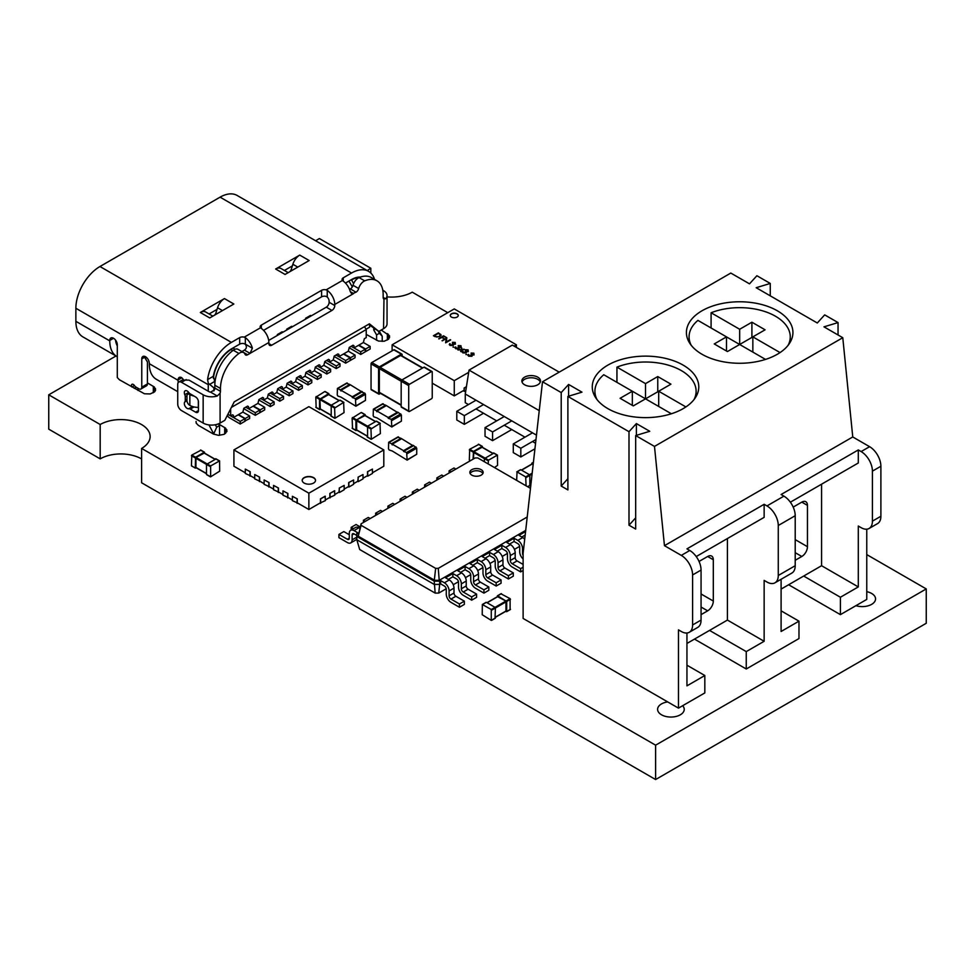 <?xml version="1.0" encoding="UTF-8"?>
<svg xmlns="http://www.w3.org/2000/svg" width="975" height="975" viewBox="0 0 975 975"><rect width="100%" height="100%" fill="white"/><g stroke="black" fill="none" stroke-linecap="round" stroke-linejoin="round"><path stroke-width="1.46" d="M696.223 556.554L764.144 517.347L764.144 504.294L766.972 505.928A15.978 9.226 60 0 1 778.269 525.501L778.269 575.506A15.978 9.226 60 0 1 774.954 582.818A15.978 9.226 60 0 1 766.972 582.026L764.144 580.393L764.144 641.282L727.423 620.076L727.423 538.541M781.097 579.272L781.097 631.495L798.976 621.16L798.976 638.564L746.253 668.996L746.253 651.605L709.544 630.411L727.423 620.076M764.144 641.282L746.253 651.605M781.097 589.095L821.572 565.719L858.293 586.926L858.293 526.037L861.12 527.67A15.978 9.226 60 0 0 869.103 528.462A15.978 9.226 60 0 0 872.418 521.15L872.418 471.144A15.978 9.226 60 0 0 861.12 451.571L858.293 449.938L781.097 494.508L783.912 496.141A15.978 9.226 60 0 1 795.21 515.714L795.21 565.719A15.978 9.226 60 0 1 791.907 573.032L774.954 582.818M681.293 555.397A15.978 9.226 60 0 1 692.591 574.957L692.591 624.963A15.978 9.226 -120 0 1 689.288 632.287A15.978 9.226 -120 0 1 681.293 631.495L678.466 629.862L678.466 708.13L523.124 618.442L523.124 553.215L542.514 381.773L561.21 392.559L561.21 486.062L567.889 489.913L567.889 396.423L628.997 431.706L628.997 525.196L635.676 529.059L635.676 435.557L654.481 446.416L664.463 545.671L681.293 555.397L689.764 550.497L686.948 548.864L764.144 504.294M664.463 545.671L852.759 436.958L869.59 446.684A15.978 9.226 60 0 1 880.888 466.245L880.888 516.25A15.978 9.226 -120 0 1 877.585 523.575L869.103 528.462M686.948 643.451L709.544 630.411M701.062 614.64L707.655 610.837A7.983 4.607 120 0 0 713.31 601.051L713.31 559.735A7.983 4.607 120 0 0 711.652 556.079A7.983 4.607 120 0 0 707.655 556.481L699.038 561.454M678.466 708.13L704.828 692.92L704.828 675.517L686.948 665.194M746.253 668.996L694.48 639.1M866.763 529.181L866.763 599.418L840.401 614.64L788.629 584.744M798.976 621.16L781.097 610.837M790.372 502.198L858.293 462.991L858.293 449.938M821.572 565.719L821.572 484.185M795.21 560.284L801.803 556.481A7.983 4.607 120 0 0 807.458 546.695L807.458 505.379A7.983 4.607 120 0 0 805.801 501.723A7.983 4.607 120 0 0 801.803 502.125L793.187 507.097M704.828 675.517L686.948 685.852L686.948 633.007M689.764 550.497A15.978 9.226 60 0 1 701.062 570.07L701.062 620.076A15.978 9.226 60 0 1 697.759 627.388L689.288 632.287M542.514 381.773L730.811 273.061L749.507 283.847L756.892 275.73L770.262 283.445L756.186 287.71L817.294 322.993L824.679 314.864L838.049 322.579L823.973 326.844L842.778 337.703L852.759 436.958M654.481 446.416L842.778 337.703M840.401 614.64L840.401 597.248L803.693 576.054M858.293 586.926L840.401 597.248M561.21 392.559L568.596 384.442L581.965 392.157L567.889 396.423M628.997 431.706L636.382 423.577L649.752 431.291L635.676 435.557M683.182 365.138A53.259 30.749 0 0 0 625.133 358.471A53.259 30.749 0 0 0 592.264 386.88A53.259 30.749 0 0 0 645.523 417.629A53.259 30.749 0 0 0 698.783 386.88A53.259 30.749 0 0 0 683.182 365.138M777.331 310.781A53.259 30.749 0 0 0 719.282 304.115A53.259 30.749 0 0 0 686.412 332.524A53.259 30.749 0 0 0 739.672 363.273A53.259 30.749 0 0 0 792.931 332.524A53.259 30.749 0 0 0 777.331 310.781M838.049 334.973L838.049 322.579M770.262 295.839L770.262 283.445M568.596 396.216L568.596 384.442M561.21 486.062L567.889 478.713M636.382 435.35L636.382 423.577M628.997 525.196L635.676 517.847M693.968 399.653A50.59 29.213 0 0 0 696.113 391.231A50.59 29.213 0 0 0 681.293 370.573A50.59 29.213 0 0 0 616.943 367.124L616.943 382.346M658.698 392.316L657.759 391.779L645.523 398.848L603.769 374.741A50.59 29.213 0 0 0 594.921 391.231A50.59 29.213 0 0 0 597.078 399.653M788.117 345.296A50.59 29.213 0 0 0 790.262 336.875A50.59 29.213 0 0 0 775.442 316.217A50.59 29.213 0 0 0 711.092 312.768L711.092 327.99M752.846 337.959L751.908 337.423L739.672 344.492L697.917 320.385A50.59 29.213 0 0 0 689.069 336.875A50.59 29.213 0 0 0 691.226 345.296M685.9 406.941L658.698 391.231L670.934 384.162L657.759 376.557L645.523 383.626L616.943 367.124M658.698 391.231L658.698 406.453M632.336 405.368L632.336 391.231L620.1 398.3L633.275 405.905L645.523 398.848L671.373 413.766M645.523 398.848L645.523 383.626M780.049 352.584L752.846 336.875L765.082 329.806L751.908 322.201L739.672 329.27L711.092 312.768M752.846 336.875L752.846 352.097M726.485 351.012L726.485 336.875L714.248 343.943L727.423 351.548L739.672 344.492L765.521 359.409M739.672 344.492L739.672 329.27M657.759 376.557L657.759 391.779M751.908 322.201L751.908 337.423M376.289 410.633L376.947 411.779L376.947 411.011L388.245 417.532L388.245 418.299L391.353 419.335L391.816 426.989L376.947 417.861L373.839 416.825L373.181 415.691L373.376 409.171L376.289 410.633L385.698 405.198L382.59 404.162M376.947 411.011L386.356 405.576L397.654 412.547M397.654 412.864L398.312 412.486L401.42 415.033L401.42 421.127L391.816 426.989M388.245 417.532L397.654 412.096M340.348 389.878L341.006 391.024L341.006 390.268L352.304 396.788L352.304 397.544L355.412 398.58L355.875 406.234L341.006 397.117L337.898 396.082L337.24 394.936L337.435 388.428L340.348 389.878L349.757 384.442L346.649 383.419M341.006 390.268L350.415 384.832L361.713 391.792M361.713 392.108L364.821 393.144L365.479 394.29L365.479 400.372L355.875 406.234M352.304 396.788L361.713 391.353M329.477 497.591L334.754 495.202L334.571 490.742L329.855 493.46L329.855 497.372L325.345 499.98M329.855 493.46L334.754 490.852M330.05 497.92L330.05 493.569M320.068 503.027L325.345 500.638L325.15 496.178L320.446 498.895L320.446 502.808L308.868 509.498L297.277 502.808L297.277 498.895L292.39 496.287L297.277 498.895M334.754 494.544L339.276 491.936L339.276 488.024L344.175 485.416L339.276 488.024M344.175 489.109L348.684 486.501L348.684 482.588L353.584 479.98L348.684 482.588M353.584 483.673L358.105 481.065L358.105 477.153L363.005 474.545L358.105 477.153M363.005 478.237L367.514 475.629L367.514 471.717L372.413 469.109L367.514 471.717M372.413 472.802L383.809 466.233L383.809 449.914L308.868 406.648L233.915 449.914L308.868 493.192L383.809 449.914M245.31 472.802L233.915 466.233L233.915 449.914M254.731 478.237L250.209 475.629L250.209 471.717L245.31 469.109L250.209 471.717M264.14 483.673L259.618 481.065L259.618 477.153L254.731 474.545L259.618 477.153M273.561 489.109L269.039 486.501L269.039 482.588L264.14 479.98L269.039 482.588M282.969 494.544L278.448 491.936L278.448 488.024L273.561 485.416L278.448 488.024M292.39 499.98L287.869 497.372L287.869 493.46L282.969 490.852L287.869 493.46M308.868 509.498L308.868 493.192M292.39 496.287L292.39 500.638L297.655 503.027M297.095 503.356L297.095 499.005M320.446 498.895L325.345 496.287M320.629 503.356L320.629 499.005M282.969 490.852L282.969 495.202L288.247 497.591M287.674 497.92L287.674 493.569M273.561 485.416L273.561 489.767L278.826 492.156M278.265 492.485L278.265 488.134M338.898 492.156L339.458 488.134M339.458 492.485L344.175 489.767L344.175 485.416M264.14 479.98L264.14 484.331L269.417 486.72M268.844 487.049L268.844 482.698M348.307 486.72L348.879 487.049L348.879 482.698M348.879 487.049L353.584 484.331L353.584 479.98M254.731 474.545L254.731 478.896L259.996 481.284M259.435 481.613L259.435 477.263M357.727 481.284L358.288 477.263M358.288 481.613L363.005 478.896L363.005 474.545M245.31 469.109L245.31 473.46L250.587 475.849M250.014 476.178L250.014 471.827M367.136 475.849L367.709 476.178L367.709 471.827M367.709 476.178L372.413 473.46L372.413 469.109M313.572 477.64A6.654 3.839 180 0 1 315.522 480.358A6.654 3.839 180 0 1 308.868 484.197A6.654 3.839 180 0 1 302.201 480.358A6.654 3.839 180 0 1 306.321 476.812A6.654 3.839 180 0 1 313.572 477.64M315.522 480.468A6.654 3.839 0 0 0 313.572 477.86A6.654 3.839 0 0 0 306.406 477.007A6.654 3.839 0 0 0 302.213 480.468M378.8 394.119L371.268 389.781A1.06 0.609 120 0 1 371.048 389.293L371.048 363.846A1.06 0.609 -60 0 1 371.804 362.542L393.839 349.83L401.371 354.169L379.336 366.893A1.06 0.609 -60 0 0 378.58 368.197L378.58 393.632A1.06 0.609 120 0 0 379.336 394.071L380.53 393.376M402.114 355.985L402.114 354.607A1.06 0.609 120 0 0 401.895 354.12L394.363 349.769A1.06 0.609 120 0 0 393.839 349.83M422.772 367.904L401.152 355.424A1.06 0.609 120 0 0 400.615 355.473L380.092 367.331A1.06 0.609 -60 0 0 379.336 368.635L379.336 392.328A1.06 0.609 120 0 0 379.555 392.815L401.176 405.308M408.927 411.523L401.395 407.172A1.06 0.609 120 0 1 401.176 406.685L401.176 381.237A1.06 0.609 -60 0 1 401.932 379.933L423.967 367.222L431.498 371.572L409.463 384.284A1.06 0.609 -60 0 0 408.708 385.588L408.708 411.036A1.06 0.609 120 0 0 409.463 411.462L431.498 398.751A1.06 0.609 -60 0 0 432.242 397.447L432.242 371.999A1.06 0.609 120 0 0 431.498 371.572M432.023 371.512L424.491 367.161A1.06 0.609 120 0 0 423.967 367.222M468.475 404.552L465.27 402.712L465.27 394.01L536.482 435.13M476.007 408.903L496.714 420.871M504.246 425.21L524.964 437.178M532.496 441.517L535.555 443.296M465.27 394.01L469.036 370.098L539.248 410.633M559.199 372.145L512.338 345.089L469.036 370.098M524.587 384.772A9.323 5.387 180 0 1 521.857 380.969A9.323 5.387 180 0 1 531.168 375.582A9.323 5.387 180 0 1 540.491 380.969A9.323 5.387 180 0 1 534.739 385.942A9.323 5.387 180 0 1 524.587 384.772M522.039 382.054A9.323 5.387 180 0 1 531.168 377.764A9.323 5.387 180 0 1 540.296 382.054M534.934 448.805L520.821 456.958L513.289 452.607L513.289 443.918L520.821 448.256L535.994 439.506M513.289 443.918L532.496 432.827M520.821 456.958L520.821 448.256M511.778 429.561L492.57 440.651L485.038 436.3L485.038 427.611L492.57 431.949L511.778 420.859M485.038 427.611L504.246 416.52M492.57 440.651L492.57 431.949M483.539 413.254L464.332 424.344L456.8 419.993L456.8 411.304L464.332 415.643L483.539 404.552M456.8 411.304L476.007 400.213M464.332 424.344L464.332 415.643M316.156 407.392L315.79 397.178L324.821 391.523L328.587 393.693L319.556 399.348L319.556 409.354L320.519 409.22M328.965 394.607L328.587 393.693M328.587 394.57L319.922 399.567L320.3 408.915M331.22 416.093L331.22 405.222L339.885 400.225L343.651 402.395L334.62 408.05L334.986 418.263L344.029 412.62L343.651 402.395M494.471 467.573L497.555 465.355L497.445 455.106L488.524 460.139L473.826 451.657L473.46 458.945M488.146 463.917L488.524 460.139M493.789 453.18L484.38 458.616L473.46 452.315M484.38 461.736L484.38 458.616L488.146 460.785M482.113 447.306L473.826 451.657M482.491 447.342L482.113 446.44L473.46 451.437L469.694 449.268L478.725 444.478M473.082 459.152L473.46 451.437M470.535 460.627L469.694 460.139M469.316 459.92L469.694 449.268M227.894 414.29L230.648 415.886L232.525 414.802L233.464 415.338L233.464 417.519L229.881 415.447M247.589 406.1L248.527 406.648L247.589 406.1L243.823 408.281L242.885 412.084L233.464 417.519M248.527 406.648L248.527 408.817L245.712 407.184L255.279 412.717L255.279 415.326L244.92 409.342A5.862 3.388 60 0 1 243.726 408.452M262.653 397.41L263.591 397.946L262.653 397.41L258.887 399.579L257.948 403.382L248.527 408.817M263.591 397.946L263.591 400.128L260.776 398.495L270.343 404.016L270.343 406.624L259.984 400.652A5.862 3.388 60 0 1 258.789 399.75M270.343 404.016L274.109 401.846L267.357 397.946L263.591 400.128M267.357 397.946L268.308 394.144L272.074 391.974L273.012 392.511L272.074 391.974M273.012 392.511L273.012 394.692L270.185 393.059L279.752 398.58L279.752 401.188L283.518 399.019L283.518 396.411L279.752 398.58M281.483 386.539L282.421 387.075L281.483 386.539L277.717 388.708L276.778 392.511L273.012 394.692M282.421 387.075L282.421 389.257L279.606 387.623L289.173 393.144L289.173 395.753L278.813 389.781A5.862 3.388 60 0 1 277.619 388.879M289.173 393.144L292.939 390.975L286.187 387.075L282.421 389.257M286.187 387.075L287.137 383.273L290.903 381.103L291.842 381.639L290.903 381.103M291.842 381.639L291.842 383.821L289.014 382.188L298.582 387.709L302.348 385.539L302.348 388.148L298.582 390.317L298.582 387.709M300.312 375.668L301.251 376.204L300.312 375.668L296.546 377.837L295.608 381.639L291.842 383.821M301.251 376.204L301.251 378.385L298.435 376.752L308.002 382.273L311.768 380.104L311.768 382.712L308.002 384.881L308.002 382.273M309.733 370.232L310.672 370.768L309.733 370.232L305.967 372.401L305.017 376.204L301.251 378.385M310.672 370.768L310.672 372.95L307.844 371.317L317.411 376.837L317.411 379.446L307.064 373.474A5.862 3.388 60 0 1 305.858 372.572M317.411 376.837L321.177 374.668L314.438 370.768L310.672 372.95M314.438 370.768L315.376 366.966L319.142 364.796L320.08 365.332L319.142 364.796M320.08 365.332L320.08 367.514L317.265 365.881L326.832 371.402L326.832 374.01L316.473 368.038A5.862 3.388 -120 0 1 315.278 367.136M328.563 359.361L329.501 359.897L328.563 359.361L324.797 361.53L323.846 365.332L320.08 367.514M329.501 359.897L329.501 362.078L326.674 360.445L336.241 365.966L336.241 368.574L325.894 362.602A5.862 3.388 60 0 1 324.699 361.701M336.241 365.966L340.007 363.797L333.267 359.897L329.501 362.078M333.267 359.897L334.206 356.094L337.972 353.925L338.91 354.461L337.972 353.925M338.91 354.461L338.91 356.643L336.095 355.01L345.662 360.531L350.183 357.923L350.183 360.531L345.662 363.139L345.662 360.531M343.809 353.815L350.561 357.703L350.561 360.311L355.071 357.703L355.071 355.095L348.331 351.207L338.91 356.643M348.331 351.207L349.269 347.393L353.035 345.223L353.974 345.772L353.035 345.223M353.974 345.772L353.974 347.941L351.158 346.308L360.726 351.829L365.247 349.221L365.247 351.829L360.726 354.449L360.726 351.829M364.528 326.637L366.222 329.562L366.222 337.618L364.333 338.703L363.395 342.505L353.974 347.941M366.222 329.562L231.392 407.404M230.648 415.886L230.648 408.891M233.464 415.338L232.525 414.802M369.61 325.26L369.61 327.173L366.027 329.245M233.427 347.746L234.634 349.416M233.793 347.965L231.026 349.135M277.339 335.437L277.339 334.571L282.141 331.793L282.994 332.17M277.436 334.51L278.192 334.949L277.436 334.51M286.76 330.001L286.857 329.075L287.601 329.513L286.857 329.075L291.659 326.308L292.402 326.735M292.317 326.796L291.562 326.357L292.317 326.796M305.589 319.13L305.687 318.203L306.43 318.642L305.687 318.203L310.489 315.437L311.232 315.863M311.147 315.924L310.391 315.486L311.147 315.924M351.158 279.776L348.758 281.166M352.316 286.906L349.135 281.385M353.608 283.591L351.536 279.996A25.569 14.759 -60 0 1 359.214 277.534M213.415 378.422A25.569 14.759 -60 0 1 231.392 349.355L232.318 350.951M278.094 334.998L277.339 334.571M287.515 329.562L286.76 329.136M306.345 318.691L305.589 318.264M345.662 363.139L335.303 357.167A5.862 3.388 60 0 1 334.108 356.265M343.432 354.023L350.183 357.923M257.948 403.382L264.688 407.282L264.688 409.89L260.179 412.498L260.179 409.89L253.427 405.99M264.688 407.282L260.179 409.89M336.241 368.574L340.007 366.405L340.007 363.797M270.343 406.624L274.109 404.454L274.109 401.846M296.449 378.008A5.862 3.388 -120 0 0 297.643 378.909L308.002 384.881M305.017 376.204L311.768 380.104M295.608 381.639L302.348 385.539M287.028 383.443A5.862 3.388 -120 0 0 288.234 384.345L298.582 390.317M317.411 379.446L321.177 377.276L321.177 374.668M289.173 395.753L292.939 393.583L292.939 390.975M242.885 412.084L249.624 415.972L249.624 418.58L244.92 420.981M238.461 414.631L245.2 418.531L245.2 421.139M245.2 418.531L249.624 415.972M268.198 394.314A5.862 3.388 -120 0 0 269.405 395.216L279.752 401.188M276.778 392.511L283.518 396.411M323.846 365.332L330.598 369.232L330.598 371.841L326.832 374.01M330.598 369.232L326.832 371.402M360.726 354.449L350.366 348.465A5.862 3.388 60 0 1 349.172 347.575M358.495 345.333L365.247 349.221M229.856 415.435L229.856 415.435A2.657 1.536 60 0 1 229.844 415.423L240.216 421.407L240.216 424.015L229.856 418.043A5.862 3.388 60 0 1 227.272 415.508M240.216 421.407L244.92 418.689L244.92 421.298L240.216 424.015M238.18 414.802L244.92 418.689M255.279 415.326L259.801 412.717L259.801 410.109L253.049 406.209M255.279 412.717L259.801 410.109M363.395 342.505L370.134 346.393L370.134 349.013L365.625 351.622L365.625 349.013L358.873 345.113M365.625 349.013L370.134 346.393M355.071 355.095L350.561 357.703M131.686 386.856A2.657 1.536 60 0 1 131.406 385.552A2.657 1.536 60 0 1 131.966 384.333A2.657 1.536 60 0 1 134.428 385.552A3.997 2.303 -120 0 0 136.122 387.185L138.938 388.818A3.997 2.303 -120 0 0 140.936 389.013A3.997 2.303 -120 0 0 141.765 387.185L141.765 358.922A5.326 3.071 60 0 1 142.874 356.484A5.326 3.071 60 0 1 146.969 357.91A5.326 3.071 60 0 1 149.297 363.273L149.297 363.699A34.088 19.683 120 0 0 156.353 379.312L177.73 391.645M184.324 403.492A3.997 2.303 60 0 1 184.799 401.956A3.997 2.303 -120 0 0 185.262 400.433L185.262 396.776A3.997 2.303 -120 0 0 184.799 394.692A3.997 2.303 60 0 1 184.324 392.62A3.997 2.303 60 0 1 185.152 390.792A3.997 2.303 60 0 1 188.711 392.438A3.997 2.303 -120 0 0 190.271 393.876L195.622 396.971A3.997 2.303 60 0 1 198.449 401.858L198.449 410.56A3.997 2.303 60 0 1 197.62 412.388A3.997 2.303 60 0 1 195.622 412.193L190.271 409.098A3.997 2.303 -120 0 0 188.711 408.744A3.997 2.303 60 0 1 185.811 407.221A3.997 2.303 60 0 1 184.324 403.492M144.69 356.362A5.326 3.071 -120 0 0 144.593 357.289L141.765 358.922M215.304 424.759L216.706 427.196L219.533 425.563L218.534 423.82M219.533 425.563L219.533 435.301M140.936 389.013L146.591 385.759A3.997 2.303 -120 0 0 147.42 383.918L147.42 361.908A9.323 5.387 60 0 1 144.885 356.436M137.999 388.269L137.999 390.5M373.754 328.477L373.754 330.001L376.582 334.9L379.397 333.267L378.081 330.976M376.582 340.287L376.582 334.9M241.885 351.561A3.997 2.303 120 0 0 241.971 351.512L247.626 354.766A3.997 2.303 -60 0 1 245.627 354.973A3.997 2.303 -60 0 1 244.981 354.181A7.983 4.607 120 0 0 243.677 352.597A7.983 4.607 120 0 0 238.936 353.486A30.091 17.367 120 0 0 220.472 388.489L220.472 391.316A3.997 2.303 -60 0 1 220.094 393.157L217.291 395.996A11.98 6.922 180 0 1 203.153 394.79L181.496 382.298A5.326 3.071 -120 0 0 178.839 382.029A5.326 3.071 -120 0 0 177.73 384.467L177.73 404.04A5.326 3.071 60 0 0 181.496 410.56L203.153 423.065A11.98 6.922 180 0 0 220.094 423.065L224.811 420.347L234.219 401.858L369.415 323.81L378.836 331.415L368.477 324.346M217.291 395.996L210.588 392.133A3.997 2.303 180 0 1 208.796 391.536L189.028 380.116L182.215 380.079L178.839 382.029M382.797 290.221L383.541 290.647A11.98 6.922 180 0 1 387.051 295.535A11.98 6.922 180 0 1 385.625 298.813L383.541 298.801A3.997 2.303 -60 0 1 383.163 297.387L383.163 294.56A30.091 17.367 120 0 0 376.935 280.788A30.091 17.367 120 0 0 364.711 280.861A7.983 4.607 120 0 0 358.666 288.539A3.997 2.303 -60 0 1 356.021 292.183L351.817 293.877L350.293 291.671A11.98 6.922 -120 0 0 343.249 281.141L342.469 280.447A3.997 2.303 180 0 1 342.079 279.447A3.997 2.303 180 0 1 343.249 277.814L351.536 273.037A34.088 19.683 -60 0 1 368.574 271.342A34.088 19.683 -60 0 1 374.583 279.435M210.588 392.133L214.451 389.903A3.997 2.303 120 0 0 214.829 388.05L214.829 385.222A30.091 17.367 -60 0 1 233.281 350.22A7.983 4.607 -60 0 1 238.034 349.33L243.677 352.597M375.07 329.245L373.754 330.001M178.193 382.651A34.088 19.683 -60 0 1 178.108 380.335L178.108 379.897A5.326 3.071 60 0 1 179.217 377.459A5.326 3.071 60 0 1 181.399 377.496A5.326 3.071 60 0 1 183.361 379.616M147.42 361.908L144.593 357.289M213.891 390.926L213.891 387.867L208.297 383.248L208.236 391.207M194.098 396.094A11.98 6.922 180 0 1 189.857 394.509L190.539 394.034M189.479 393.291L187.785 394.266A3.997 2.303 60 0 0 186.956 396.106L186.956 400.445A3.997 2.303 60 0 0 189.784 405.344L189.857 405.381A11.98 6.922 0 0 0 198.327 407.404L198.449 407.404M187.785 394.266A3.997 2.303 60 0 1 189.784 394.473M378.836 331.415L383.541 328.697A11.98 6.922 0 0 0 387.051 323.81L387.051 295.535M383.979 299.215L383.541 328.697M349.538 289.404L350.366 288.929A3.997 2.303 120 0 0 353.023 285.273A7.983 4.607 -60 0 1 359.056 277.607A30.091 17.367 -60 0 1 371.28 277.522L376.935 280.788M268.698 340.433L326.296 307.174A3.997 2.303 120 0 0 329.123 302.274L334.778 305.541A3.997 2.303 -60 0 1 331.951 310.428L271.696 345.223A3.997 2.303 -60 0 1 269.697 345.418A3.997 2.303 -60 0 1 268.868 343.59L268.868 342.505A11.98 6.922 -120 0 0 261.337 328.429L260.557 327.734A3.997 2.303 180 0 1 260.167 326.735A3.997 2.303 180 0 1 261.337 325.114L321.592 290.318A3.997 2.303 180 0 1 326.138 289.868L327.247 290.379A11.98 6.922 60 0 1 334.778 304.456L334.778 305.541M247.626 354.766L250.039 353.377L244.396 350.11L241.971 351.512M327.247 290.379L327.247 297.034A3.997 2.303 60 0 1 329.123 301.19L329.123 302.274M379.397 333.267L382.224 336.241L382.224 341.372M379.287 331.159L382.224 336.241M115.537 340.104A26.093 15.064 120 0 0 117.292 345.906M117.292 356.74A34.088 19.683 -60 0 1 116.817 356.472A34.088 19.683 -60 0 1 109.761 340.872L109.761 340.433A5.326 3.071 60 0 1 110.857 337.996A5.326 3.071 60 0 1 114.965 339.422A5.326 3.071 60 0 1 117.292 344.784L117.292 377.435M213.891 434.216L208.967 424.917M216.706 427.196L213.891 433.436M289.49 271.891A2.657 1.536 120 0 0 291.196 269.612L292.866 264.274A10.652 6.155 -60 0 1 299.752 255.097L309.173 260.532L285.053 274.45L275.645 269.015A10.652 6.155 -60 0 1 280.971 268.491L288.173 272.647M360.47 277.071A26.093 15.064 120 0 0 351.536 279.557L345.467 283.067M244.396 350.11C246.663 348.575 246.98 346.649 245.322 344.321L244.225 343.688A3.997 2.303 0 0 0 239.679 344.138L231.392 348.916A26.093 15.064 120 0 0 213.33 376.301L214.829 381.383L210.125 384.101M214.171 315.376A2.657 1.536 120 0 0 215.877 313.097L217.547 307.759L222.458 310.598M327.247 297.034L326.138 296.4A3.997 2.303 0 0 0 321.592 296.839L263.555 330.354M116.817 356.472L82.924 336.911A34.088 19.683 -60 0 1 75.867 321.311L75.867 308.258L208.236 384.686M208.297 383.248L207.59 379.616A34.088 19.683 -60 0 1 231.392 342.396L239.679 337.606A3.997 2.303 180 0 1 244.225 337.167L245.334 337.667A11.98 6.922 60 0 1 252.379 348.209L250.039 353.377L268.868 342.505M209.089 313.962L217.035 309.38M284.408 270.477L292.354 265.895M351.536 273.037L220.094 197.157A34.088 19.683 -60 0 1 237.144 195.463L368.574 271.342M220.094 197.157L99.962 266.516A34.088 19.683 120 0 0 75.867 308.258M275.645 269.015L299.752 255.097M212.855 316.132L205.652 311.976A10.652 6.155 120 0 0 200.326 312.5L224.433 298.582A10.652 6.155 120 0 0 217.547 307.759M224.433 298.582L233.854 304.017L209.735 317.935L200.326 312.5M501.053 593.872L510.096 598.65L510.096 609.521M497.287 596.737L497.664 595.822L506.707 601.477L506.707 611.483L505.732 611.349M497.664 596.7L505.952 601.039L491.266 609.521L482.332 604.5L482.223 614.737L491.266 620.393L491.266 609.521M505.952 611.045L505.952 601.039M506.33 601.697L495.41 607.998L495.032 618.223M491.644 610.179L495.41 607.998L495.032 607.352L486.367 602.343L482.601 604.524M457.08 317.07A3.997 2.303 0 0 0 458.25 315.437A3.997 2.303 0 0 0 455.788 313.304A3.997 2.303 0 0 0 451.437 313.804A3.997 2.303 0 0 0 450.267 315.437A3.997 2.303 0 0 0 452.729 317.57A3.997 2.303 0 0 0 457.08 317.07M458.25 315.547A3.997 2.303 0 0 0 455.703 313.511A3.997 2.303 0 0 0 451.437 314.023A3.997 2.303 0 0 0 450.267 315.547M465.904 354.559L466.732 354.559M457.823 349.818L461.175 349.489L461.65 347.831L461.809 349.428L464.587 349.525L461.699 349.806L461.138 351.731L461.065 349.867L457.823 349.818M452.997 347.112L453.826 347.112M446.209 338.593L442.297 340.86L446.83 337.716L446.294 341.945L450.669 339.934L445.685 342.81L446.209 338.593L445.612 342.773M433.607 335.839L438.397 333.072L440.81 334.449L439.932 336.692L434.96 336.619L433.424 335.729L438.397 332.853L441.114 335.217M514.105 346.113L516.397 344.797L454.265 308.917L392.121 344.797L454.265 380.664L468.683 372.34M438.982 338.934L443.515 335.802L445.941 337.204L443.442 336.363L441.919 337.24L443.893 338.386L441.407 337.533L438.982 338.934M452.497 343.883L454.935 343.736L454.703 342.712L452.449 342.298L455.215 342.408L455.374 344.004L453.765 344.26L453.29 345.491L449.962 345.43L449.768 343.627L450.487 345.138L453.18 344.699L452.802 345.479L452.327 343.773L454.935 343.736L454.703 342.712M452.449 342.518L455.215 342.408L455.374 344.004M449.962 345.43L450.097 344.029M450.218 343.883L450.487 345.138M458.25 347.21L460.675 347.063L460.456 346.028L458.201 345.613L460.968 345.735L461.126 347.319L459.518 347.575L459.042 348.818L455.715 348.745L455.52 346.942L456.227 348.453L458.933 348.026L458.555 348.794L458.079 347.088L460.675 347.063L460.456 346.028M458.201 345.832L460.968 345.735L461.126 347.319M455.715 348.745L455.837 347.344M455.971 347.197L456.227 348.453M465.404 351.329L467.829 351.195L467.61 350.159L465.355 349.745L468.122 349.867L468.28 351.451L466.672 351.707L466.196 352.95L462.869 352.877L462.674 351.073L463.381 352.584L466.087 352.158L465.709 352.926L465.233 351.219L467.829 351.195L467.61 350.159M465.355 349.964L468.122 349.867L468.28 351.451M462.869 352.877L462.991 351.475M463.125 351.329L463.381 352.584M471.157 354.656L473.582 354.51L473.362 353.474L471.108 353.06L473.862 353.182L474.021 354.766L472.424 355.022L471.949 356.265L468.609 356.192L468.427 354.388L469.133 355.912L471.839 355.473L471.461 356.253L470.974 354.534L473.582 354.51L473.362 353.474M471.108 353.279L473.862 353.182L474.021 354.766M468.609 356.192L468.743 354.79M468.865 354.644L469.133 355.912M432.242 383.175L454.265 395.887L464.149 390.183L464.149 388.001L464.332 391.377L465.818 390.512M466.428 386.697L464.149 388.001M454.265 380.664L454.265 395.887M516.397 344.797L516.397 347.429M392.121 344.797L392.121 350.817M463.198 390.719L464.332 391.377M464.332 388.111L466.379 386.929M440.81 334.669L441.102 335.315M439.493 336.643L440.078 334.571L438.336 333.401L434.375 335.692L436.495 336.984L439.493 336.643L440.078 334.791M440.078 334.571L440.383 335.376M436.495 336.984L439.493 336.436M434.375 335.692L436.495 336.777M438.713 338.788L443.515 335.802M443.515 336.022L445.746 337.313M443.71 338.496L441.919 337.24M442.041 340.702L446.83 337.716M450.218 339.678L446.294 341.945M455.215 342.627L455.374 344.224M449.243 344.602L449.768 343.834M450.218 344.102L449.914 344.723L450.218 344.102M450.487 345.357L452.802 345.479L452.327 343.992M454.935 343.956L454.703 342.932L454.935 343.956M460.968 345.954L461.126 347.539M454.996 347.917L455.52 347.161M455.971 347.417L455.666 348.038L455.971 347.417M456.227 348.672L458.555 348.794L458.079 347.307M460.675 347.283L460.456 346.247L460.675 347.283M458.14 350.001L461.175 349.489M461.175 349.708L461.65 347.831M464.063 349.221L461.809 349.428M460.663 351.463L461.065 349.867M468.122 350.074L468.28 351.67M462.15 352.048L462.674 351.293M463.125 351.548L462.82 352.17L463.125 351.548M463.381 352.804L465.709 352.926L465.233 351.439M467.829 351.402L467.61 350.378L467.829 351.402M473.862 353.401L474.021 354.985M467.903 355.363L468.427 354.607M468.865 354.863L468.573 355.485L468.865 354.863M469.133 356.119L471.461 356.253L470.974 354.754M473.582 354.729L473.362 353.693L473.582 354.729M526.073 485.818L525.696 476.897L517.043 471.9L520.808 469.731L529.462 474.727L532.179 473.155M516.665 480.383L517.043 471.9M527.585 486.683L529.839 485.379L529.839 475.373L529.462 474.727L525.696 476.897M532.106 464.076L533.191 464.258M531.728 464.112L533.386 462.455M533.227 463.856L532.106 463.198M352.511 428.378L352.133 418.165L361.177 412.51L364.942 414.68L355.899 420.335L355.899 430.341L356.874 430.207M365.32 415.594L364.942 414.68M364.942 415.557L356.655 419.896L356.655 429.902M367.575 437.08L367.575 426.209L376.24 421.212L380.006 423.382L370.963 429.037L371.341 439.25L380.384 433.595L380.006 423.382M210.637 465.94L210.637 476.812L219.68 471.157L219.57 460.907L210.637 465.94L195.951 457.458L195.951 467.452M215.914 458.981L206.493 464.417L195.573 458.104M210.259 476.592L206.871 474.63M206.493 474.411L206.493 464.417L210.259 466.586M204.238 453.107L195.951 457.458M204.616 453.143L204.238 452.242L195.573 457.238L191.807 455.069L200.85 450.279M196.17 467.768L195.305 468.134L191.807 465.94M195.573 457.238L195.305 468.134M195.195 467.89L191.539 465.965M191.429 465.721L191.807 455.069M391.584 443.771L392.255 444.905L392.255 444.149L403.553 450.669L403.553 451.437L406.648 452.461L407.123 460.127L392.255 450.998L389.147 449.962L388.489 448.829L388.672 442.309L391.584 443.771L401.005 438.336L397.898 437.3M392.255 444.149L401.663 438.713L412.961 445.685M412.961 446.002L413.619 445.612L416.727 448.171L416.727 454.265L407.123 460.127M403.553 450.669L412.961 445.234M519.651 546.378L514.434 549.388M507.414 553.434L502.198 556.457M495.178 560.503L489.95 563.526M482.942 567.572L477.713 570.582M470.693 574.641L465.477 577.651M458.457 581.709L453.241 584.72M446.221 588.766L438.726 593.092L439.676 584.415L434.216 584.415L356.826 539.736L356.826 533.313L357.776 532.777L354.01 530.595L358.898 527.78L359.787 528.292M440.627 583.867L444.393 586.048A2.657 1.536 60 0 1 446.27 589.302L446.27 594.202A6.654 3.839 -120 0 0 450.974 602.355L459.457 607.242L459.457 603.988L450.974 599.089A2.657 1.536 60 0 1 449.097 595.835L449.097 590.935A6.654 3.839 -120 0 0 444.393 582.782L440.627 580.612L440.627 583.867L439.676 584.415L439.676 581.149L434.216 581.149L356.826 536.469L358.239 536.201L361.091 523.807L475.178 457.945L477.799 457.945L530.461 488.341M452.863 576.81L456.629 578.979A2.657 1.536 60 0 1 458.506 582.246L458.506 587.133A6.654 3.839 -120 0 0 463.222 595.286L471.693 600.173L471.693 596.919L463.222 592.02A2.657 1.536 60 0 1 461.333 588.766L461.333 583.867A6.654 3.839 -120 0 0 456.629 575.713L452.863 573.544L452.863 576.81L448.342 579.418M465.099 569.741L468.865 571.911A2.657 1.536 60 0 1 470.754 575.177L470.754 580.064A6.654 3.839 -120 0 0 475.459 588.217L483.929 593.117L483.929 589.851L475.459 584.963A2.657 1.536 60 0 1 473.57 581.697L473.57 576.81A6.654 3.839 -120 0 0 468.865 568.657L465.099 566.475L465.099 569.741L460.578 572.349M477.336 562.673L481.102 564.842A2.657 1.536 60 0 1 482.991 568.108L482.991 572.995A6.654 3.839 -120 0 0 487.695 581.149L496.165 586.048L496.165 582.782L487.695 577.895A2.657 1.536 60 0 1 485.818 574.628L485.818 569.741A6.654 3.839 -120 0 0 481.102 561.588L477.336 559.406L477.336 562.673L472.826 565.281M489.584 555.604L493.35 557.785A2.657 1.536 60 0 1 495.227 561.039L495.227 565.939A6.654 3.839 -120 0 0 499.931 574.092L508.414 578.979L508.414 575.713L499.931 570.826A2.657 1.536 60 0 1 498.054 567.56L498.054 562.673A6.654 3.839 -120 0 0 493.35 554.519L489.584 552.35L489.584 555.604L485.062 558.212M523.124 570.485L520.65 571.911L512.18 567.023A6.654 3.839 -120 0 1 507.463 558.87L507.463 553.971A2.657 1.536 60 0 0 505.586 550.717L501.82 548.535L497.299 551.143M523.124 559.004A6.654 3.839 -120 0 1 519.712 551.801L519.712 546.914A2.657 1.536 60 0 0 517.822 543.648L514.057 541.478L509.535 544.087M525.184 535.056L521.783 537.018M438.726 593.092L435.167 593.092L359.678 549.51L356.826 539.736M435.167 593.092L434.216 581.149L435.642 568.364L361.091 525.318L361.091 523.807M440.627 580.612L439.676 581.149L439.213 580.332L438.263 568.364L435.642 568.364M452.863 573.544L445.514 577.785L449.28 579.954L444.393 582.782M465.099 566.475L457.763 570.716L461.528 572.886L456.629 575.713M525.574 531.558L518.956 535.385L522.722 537.554L517.822 540.382L514.057 538.212L506.72 542.453L510.486 544.623L505.586 547.45L501.82 545.281L494.471 549.522L498.237 551.692L493.35 554.519M477.336 559.406L469.999 563.648L473.765 565.829L468.865 568.657M514.057 541.478L514.057 538.212M489.584 552.35L482.235 556.579L486.001 558.76L481.102 561.588M501.82 548.535L501.82 545.281M525.708 530.4L439.213 580.332L434.692 580.332L358.239 536.201L361.091 525.318M527.219 517.006L438.263 568.364M459.457 607.242L464.344 604.415L464.344 601.161L455.873 596.261A2.657 1.536 60 0 1 453.997 593.007L453.997 588.108A6.654 3.839 -120 0 0 449.28 579.954M471.693 600.173L476.592 597.346L476.592 594.092L468.11 589.192A2.657 1.536 60 0 1 466.233 585.938L466.233 581.039A6.654 3.839 -120 0 0 461.528 572.886M483.929 593.117L488.828 590.289L488.828 587.023L480.358 582.136A2.657 1.536 60 0 1 478.469 578.87L478.469 573.982A6.654 3.839 -120 0 0 473.765 565.829M524.708 539.212A6.654 3.839 -120 0 0 522.722 537.554M523.124 555.36A2.657 1.536 60 0 1 522.527 553.434L522.527 548.535A6.654 3.839 -120 0 0 517.822 540.382M496.165 586.048L501.065 583.221L501.065 579.954L492.594 575.067A2.657 1.536 60 0 1 490.705 571.801L490.705 566.914A6.654 3.839 -120 0 0 486.001 558.76M523.124 564.428L517.067 560.93A2.657 1.536 60 0 1 515.19 557.676L515.19 552.776A6.654 3.839 -120 0 0 510.486 544.623M520.65 571.911L520.65 568.657L512.18 563.757A2.657 1.536 60 0 1 510.291 560.503L510.291 555.604A6.654 3.839 -120 0 0 505.586 547.45M508.414 578.979L513.301 576.152L513.301 572.886L504.831 567.998A2.657 1.536 60 0 1 502.954 564.732L502.954 559.845A6.654 3.839 -120 0 0 498.237 551.692M471.79 475.13A6.654 3.839 0 0 0 479.042 475.958A6.654 3.839 0 0 0 483.149 472.412A6.654 3.839 0 0 0 476.495 468.561A6.654 3.839 0 0 0 469.84 472.412A6.654 3.839 0 0 0 471.79 475.13M356.826 535.494L354.01 533.861A2.657 1.536 -120 0 0 352.67 533.727A2.657 1.536 -120 0 0 352.121 534.946L352.121 539.845A6.654 3.839 60 0 1 350.744 542.892A6.654 3.839 60 0 1 347.417 542.563L338.934 537.664L338.934 534.41L347.417 539.297A2.657 1.536 -120 0 0 348.745 539.431A2.657 1.536 -120 0 0 349.294 538.212L349.294 533.325A6.654 3.839 60 0 1 350.671 530.266A6.654 3.839 60 0 1 354.01 530.595M464.344 601.161L459.457 603.988M476.592 594.092L471.693 596.919M488.828 587.023L483.929 589.851M501.065 579.954L496.165 582.782M523.124 567.218L520.65 568.657M513.301 572.886L508.414 575.713M482.881 473.497A6.654 3.839 0 0 0 476.495 470.742A6.654 3.839 0 0 0 470.108 473.497M356.826 533.313L358.239 533.593M449.097 473.009L449.097 470.803L453.997 467.988L455.886 469.085M356.826 538.432A6.654 3.839 60 0 1 355.643 540.065L350.744 542.892M338.934 534.41L343.834 531.582L349.294 534.727M350.671 530.266L355.57 527.451A6.654 3.839 60 0 1 358.898 527.78M449.097 470.803L450.998 471.912M351.183 529.986L351.183 527.341L353.462 528.657M436.861 480.066L436.861 477.872L441.748 475.044L443.649 476.141M351.183 527.341L356.07 524.513L360.189 526.89M436.861 477.872L438.762 478.969M363.419 522.466L363.419 520.272L365.32 521.369M424.612 487.134L424.612 484.941L429.512 482.113L431.413 483.21M363.419 520.272L368.318 517.445L370.22 518.542M424.612 484.941L426.514 486.038M375.655 515.397L375.655 513.203L377.557 514.3M412.376 494.203L412.376 492.009L417.276 489.182L419.177 490.279M375.655 513.203L380.555 510.376L382.456 511.473M412.376 492.009L414.278 493.106M387.904 508.341L387.904 506.135L389.793 507.244M400.14 501.272L400.14 499.078L405.027 496.251L406.928 497.347M387.904 506.135L392.791 503.319L394.692 504.416M400.14 499.078L402.041 500.175M141.619 458.945A29.287 16.916 0 0 0 100.181 458.859L48.75 429.158L48.75 394.814L115.976 355.997M315.583 240.752L319.386 238.558L370.817 268.259A29.287 16.916 0 0 0 367.392 270.66M100.181 458.859L100.181 424.503L48.75 394.814M370.817 273.049L370.817 268.259M866.763 554.592L926.25 588.924L926.25 623.281L655.614 779.537L141.619 482.783L141.619 448.427A29.287 16.916 0 0 0 150.126 436.508A29.287 16.916 0 0 0 132.088 420.895A29.287 16.916 0 0 0 100.181 424.503M387.051 296.875A29.287 16.916 0 0 0 412.242 292.171L447.757 312.67M926.25 588.924L655.614 745.18L141.619 448.427M147.42 382.895L154.257 386.953L155.586 390.195L154.647 391.804L150.211 393.937L144.446 393.778L119.425 379.775L117.305 377.569L117.292 375.668M218.644 424.015L225.627 428.159L226.956 431.401L224.14 434.314L218.668 435.374L213.391 434.021L198.327 425.332L196.194 423.126L196.06 421.432M381.237 330.025L389.5 335.778L388.708 339.081L384.272 341.213L378.495 341.055L366.222 334.401M667.68 701.902A13.309 7.69 0 0 0 657.601 709.361A13.309 7.69 0 0 0 661.501 714.797A13.309 7.69 0 0 0 676.016 716.467A13.309 7.69 0 0 0 684.231 709.361A13.309 7.69 0 0 0 682.646 705.729M855.928 605.682A13.309 7.69 0 0 0 875.55 598.906A13.309 7.69 0 0 0 866.763 591.679M655.614 779.537L655.614 745.18M153.319 392.73L153.319 386.295M154.257 392.072L154.257 386.953M155.452 390.427L155.452 388.501M224.689 433.936L224.689 427.501M225.627 433.278L225.627 428.159M226.809 431.633L226.809 429.707M387.38 340.007L387.38 333.572M388.318 339.349L388.318 334.23M389.5 337.703L389.5 335.778M778.269 575.506L795.21 565.719M766.972 505.928L783.912 496.141M861.12 451.571L869.59 446.684M778.269 525.501L795.21 515.714M872.418 471.144L880.888 466.245M692.591 574.957L701.062 570.07M707.655 556.481L713.31 559.735M701.062 593.982L713.31 601.051M701.062 607.035L707.655 610.837M801.803 502.125L807.458 505.379M795.21 539.626L807.458 546.695M795.21 552.679L801.803 556.481M692.591 624.963L701.062 620.076M872.418 521.15L880.888 516.25M373.839 409.22L383.248 403.784M392.011 426.562L401.42 421.127M392.011 420.469L401.42 415.033M391.353 419.335L400.762 413.9M388.903 417.922L398.312 412.486M337.898 388.464L347.307 383.029M356.07 405.807L365.479 400.372M356.07 399.726L365.479 394.29M355.412 398.58L364.821 393.144M352.962 397.166L362.371 391.731M371.048 389.293L378.58 393.632M371.048 363.846L378.58 368.197M371.804 362.542L379.336 366.893M379.336 392.328L401.176 404.942M400.615 355.473L422.455 368.087M380.092 367.331L409.463 384.284M379.336 368.635L408.708 385.588M401.176 406.685L408.708 411.036M315.79 407.184L319.556 409.354M315.79 397.178L319.556 399.348M316.156 396.52L319.922 398.702M319.922 408.696L330.854 415.009M328.209 394.351L339.129 400.652M320.3 398.921L334.986 407.392M319.922 399.567L334.62 408.05M330.854 415.874L334.62 418.056M497.177 455.13L493.411 452.961M492.655 453.399L481.735 447.086M482.113 446.44L478.347 444.259M473.082 452.095L469.316 449.914M214.342 380.664L215.17 380.664M184.799 401.956L186.968 400.701M186.201 379.58L181.496 382.298M188.711 392.438L184.799 394.692M185.262 396.776L186.968 395.789M186.956 399.457L185.262 400.433M192.526 406.538L188.711 408.744M190.271 409.098L194.013 406.941M195.622 412.193L198.449 410.56M383.163 297.387L385.625 298.813M203.153 394.79L203.153 423.065M178.108 379.897L181.777 377.788M213.891 387.867L214.829 387.319M198.327 400.847L198.327 407.404M189.857 405.381L189.857 394.509M364.711 280.861L359.056 277.607M353.023 285.273L358.666 288.539M356.021 292.183L350.366 288.929M331.951 310.428L326.296 307.174M271.696 345.223L268.868 343.59M238.936 353.486L233.281 350.22M214.829 385.222L220.472 388.489M214.829 388.05L220.472 391.316M220.094 393.157L220.094 423.065M350.293 291.671L353.608 293.585L334.778 304.456M178.108 380.335L149.297 363.699M113.527 338.264L109.761 340.433M134.184 388.294L136.122 387.185M134.428 385.552L131.93 386.99M141.765 387.185L147.42 383.918M292.317 270.258L291.196 269.612M216.998 313.743L215.877 313.097M343.249 277.814L343.249 281.141M75.867 321.311L109.761 340.872M213.33 376.301L207.59 379.616M239.679 337.606L239.679 344.138M252.379 348.209L245.334 344.138A3.997 2.303 0 0 0 244.225 343.688M245.334 337.667L245.334 344.321M292.866 264.274L297.777 267.113M261.337 328.429L261.337 325.114M321.592 296.839L321.592 290.318M326.138 289.868L342.469 280.447M99.962 266.516L231.392 342.396M244.225 337.167L260.557 327.734M501.43 593.653L497.664 595.822M510.096 598.65L506.33 600.832M510.473 609.302L506.707 611.483M510.473 599.308L506.707 601.477M506.33 610.825L495.41 617.138M498.042 596.481L487.122 602.782M495.41 618.004L491.644 620.173M526.073 477.555L532.082 474.094M529.839 484.514L530.973 483.856M521.552 470.157L532.484 463.856M352.133 428.159L355.899 430.341M352.133 418.165L355.899 420.335M352.511 417.507L356.277 419.689M356.277 429.683L367.197 435.996M364.565 415.338L375.485 421.639M356.655 419.896L371.341 428.378M356.277 420.554L370.963 429.037M367.197 436.861L370.963 439.03M219.302 460.931L215.536 458.762M206.493 473.545L195.573 467.244M214.78 459.201L203.86 452.888M204.238 452.242L200.472 450.06M195.195 457.897L191.429 455.715M389.147 442.357L398.556 436.922M407.318 459.7L416.727 454.265M407.318 453.607L416.727 448.171M406.648 452.461L416.069 447.025M404.211 451.047L413.619 445.612M453.997 588.108L449.097 590.935M453.997 593.007L449.097 595.835M455.873 596.261L450.974 599.089M466.233 581.039L461.333 583.867M466.233 585.938L461.333 588.766M468.11 589.192L463.222 592.02M478.469 573.982L473.57 576.81M478.469 578.87L473.57 581.697M480.358 582.136L475.459 584.963M523.733 547.84L522.527 548.535M523.136 553.081L522.527 553.434M490.705 566.914L485.818 569.741M490.705 571.801L485.818 574.628M492.594 575.067L487.695 577.895M515.19 552.776L510.291 555.604M515.19 557.676L510.291 560.503M517.067 560.93L512.18 563.757M502.954 559.845L498.054 562.673M502.954 564.732L498.054 567.56M504.831 567.998L499.931 570.826M352.121 534.946L354.01 533.861M347.417 539.297L349.294 538.212M352.121 539.845L356.826 537.128M594.921 391.231L594.921 396.484M696.113 391.231L696.113 396.484M689.069 336.875L689.069 342.128M790.262 336.875L790.262 342.128M373.376 409.171L382.785 403.735M388.44 417.873L397.849 412.437M337.435 388.428L346.844 382.992M352.499 397.117L361.908 391.682M315.9 407.428L319.666 409.597M325.089 391.499L328.855 393.668M320.044 408.939L330.854 415.192M328.477 394.327L339.288 400.567M330.964 416.118L334.73 418.299M340.153 400.189L343.919 402.37M497.445 455.106L493.679 452.936M492.814 453.302L482.003 447.062M482.381 446.416L478.615 444.234M470.377 460.712L469.426 460.163M501.162 593.629L497.396 595.798M510.364 609.546L506.598 611.727M506.22 611.069L495.41 617.309M497.774 596.456L486.964 602.696M486.098 602.318L482.332 604.5M495.3 618.247L491.534 620.417M527.743 486.769L529.73 485.623M516.774 471.876L520.54 469.694M529.839 484.685L530.948 484.051M521.406 470.072L532.216 463.832M531.838 463.174L533.41 462.26M352.243 428.403L356.009 430.584M361.445 412.486L365.211 414.655M356.387 429.926L367.197 436.166M364.833 415.313L375.643 421.553M367.307 437.105L371.073 439.274M376.508 421.176L380.274 423.357M219.57 460.907L215.804 458.737M210.368 476.836L206.603 474.654M206.493 473.728L195.683 467.488M214.939 459.103L204.128 452.863M204.506 452.217L200.74 450.036M388.672 442.309L398.092 436.873M403.735 451.011L413.156 445.575"/></g></svg>
